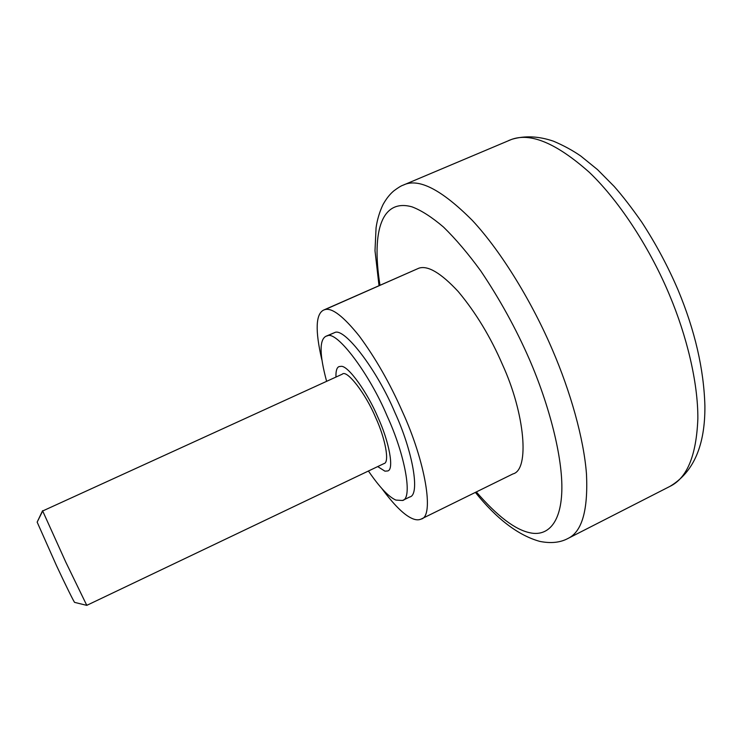 <?xml version="1.0" encoding="UTF-8"?>
<svg xmlns="http://www.w3.org/2000/svg" width="742" height="742" viewBox="0 0 742 742"><rect width="100%" height="100%" fill="white"/><g stroke="black" fill="none" stroke-linecap="round" stroke-linejoin="round"><path stroke-width="1.11" d="M42.684 510.978L342.35 374.144C346.727 369.349 365.5 393.214 375.628 417.496C385.358 438.476 389.819 462.646 384.031 463.565L86.777 605.361L65.815 562.176L42.684 510.978L37.156 522.118L42.6 510.654M86.508 604.461L86.777 605.361M74.71 602.402L74.664 602.393C74.497 603.116 65.092 584.065 56.559 565.766L37.156 522.118M341.199 366.335L339.029 366.604C336.775 367.531 335.755 371.009 335.978 377.047C335.755 371.009 336.775 367.531 339.029 366.604L341.199 366.335C348.128 365.528 367.448 392.416 377.873 417.217C367.448 392.416 348.128 365.528 341.199 366.335M377.715 466.579L384.931 471.17L387.676 470.957C394.401 469.89 389.244 441.759 377.873 417.217C389.244 441.759 394.401 469.89 387.676 470.957L384.931 471.17L377.715 466.579M368.422 471.012C379.561 487.253 388.715 496.936 395.876 500.08L402.507 500.488C412.979 498.809 405.132 454.994 387.166 416.095C369.414 373.634 336.673 330.459 327.352 335.848L325.951 336.256C319.264 339.79 319.487 354.806 326.61 381.314M402.507 500.488L409.705 496.982C420.399 495.192 412.83 451.322 394.883 412.478C377.205 370.072 344.251 327.083 334.688 332.574L325.951 336.256M381.926 488.635C393.844 504.783 403.806 514.688 411.791 518.343C415.446 520.04 418.562 520.281 421.15 519.066C434.664 516.784 425.287 461.301 402.35 411.522C389.94 383.317 375.563 358.126 359.193 335.95C343.379 316.305 331.962 307.531 324.95 309.618L323.707 310.035C315.693 313.912 315.053 330.45 321.796 359.638M421.15 519.066L512.945 473.925C529.927 469.834 524.9 413.415 502.482 364.619C490.527 336.905 475.752 312.53 458.166 291.485C440.943 273 427.856 265.228 418.896 268.177L323.707 310.035M334.688 332.574L327.352 335.848M418.896 268.177L324.95 309.618M678.16 290.215C694.948 330.607 703.861 369.182 704.9 405.948C705.215 445.488 693.557 472.302 669.943 486.381C687.101 478.089 696.404 455.505 697.86 418.627C698.074 382.074 686.48 335.31 669.572 295.186C651.226 251.009 620.906 202.52 589.361 172.357C556.454 143.169 530.4 132.243 511.192 139.57L403.258 185.12C401.394 185.648 398.259 187.559 393.854 190.852C389.884 194.154 386.276 198.717 383.048 204.532C379.579 211.776 377.251 219.53 376.064 227.785L374.998 250.722L379.014 285.642M669.943 486.381L567.964 538.469C581.96 531.819 588.137 510.413 586.495 474.24C583.815 438.272 570.218 391.164 552.577 350.196C532.96 304.025 502.195 252.456 472.311 220.383C441.397 189.414 418.377 177.663 403.258 185.11M476.327 491.927C497.223 516.107 515.115 529.732 530.011 532.793C546.26 536.401 560.692 525.067 561.815 491.269C562.955 457.526 548.997 404.418 529.334 359.193C515.959 328.595 499.765 299.174 480.76 270.932C468.109 253.578 455.69 238.961 443.493 227.052C431.798 217.091 421.298 210.348 411.986 206.842C382.492 198.578 371.13 229.538 379.978 285.216M86.74 605.351L74.664 602.393M475.381 492.4C496.769 519.02 518.231 535.353 539.759 541.391C550.842 543.598 560.247 542.625 567.964 538.469M508.724 140.516L512.193 139.199C525.086 135.517 538.84 136.176 553.467 141.193C563.586 145.488 572.685 150.431 580.773 156.033L597.533 169.63L614.163 186.418C622.482 195.832 631.711 207.779 641.83 222.248C656.011 244.053 668.106 266.693 678.132 290.159"/></g></svg>
